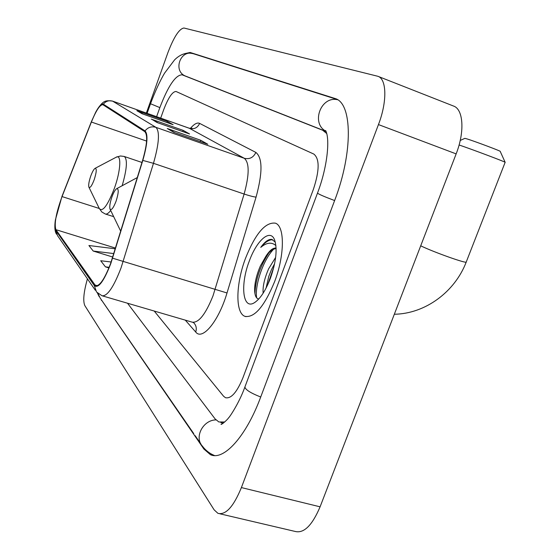 <?xml version="1.0" encoding="UTF-8"?>
<svg xmlns="http://www.w3.org/2000/svg" width="560" height="560" viewBox="0 0 560 560"><rect width="100%" height="100%" fill="white"/><g stroke="black" fill="none" stroke-linecap="round" stroke-linejoin="round"><path stroke-width="0.84" d="M274.617 281.624C284.844 254.961 284.816 225.869 275.296 223.146C265.293 221.998 255.374 233.702 245.532 258.265C235.809 283.801 235.13 312.956 244.923 316.337C254.464 318.052 264.355 306.481 274.617 281.624C284.844 254.961 284.816 225.869 275.296 223.146C265.293 221.998 255.374 233.702 245.532 258.265C235.809 283.801 235.13 312.956 244.923 316.337C254.464 318.052 264.355 306.481 274.617 281.624M110.656 263.375C104.748 278.796 99.729 286.258 95.585 285.768L55.895 229.677C54.075 223.874 56.126 212.842 62.041 196.588L91.385 122.031C96.166 110.369 100.002 104.594 102.907 104.706L144.774 131.628C147.868 134.974 147.14 144.571 142.597 160.419L110.656 263.375M110.803 263.557L142.807 160.412C147.462 144.158 148.204 134.323 145.033 130.9L103.334 104.188C101.584 103.39 99.029 106.071 95.676 112.245L91.315 121.842L61.978 196.364L55.398 219.87C54.607 225.246 54.698 228.718 55.678 230.279L94.332 285.621C98.35 288.75 103.838 281.393 110.803 263.557M154.217 311.038L223.559 396.221L225.498 397.719C231.203 398.902 237.041 392.182 243.005 377.573L313.39 189.336C319.55 170.583 319.697 158.83 313.831 154.07L176.05 91.483C172.459 91.532 168.35 97.601 163.702 109.69L160.685 118.118L163.702 109.69C168.35 97.601 172.459 91.532 176.05 91.483L313.831 154.07C319.697 158.83 319.55 170.583 313.39 189.336L243.005 377.573C237.041 392.182 231.203 398.902 225.498 397.719L223.559 396.221L154.217 311.038M167.265 128.513L200.732 140.266L207.802 144.256L173.719 132.3L167.265 128.513L174.335 132.517M136.864 110.677L167.363 121.45L173.117 124.698L142.1 113.75L136.864 110.677L142.667 113.946M151.284 119.133L183.19 130.375L189.553 133.966L157.08 122.535L152.215 119.546M115.283 248.794L88.921 245.518L93.205 251.048L112.742 257.026M111.132 262.003L100.709 260.743L105.448 266.861L108.92 267.911M183.19 130.375L182.763 131.572M158.109 122.899L152.362 119.63M167.363 121.45L166.978 122.528M143.059 114.086L137.76 111.069M200.732 140.266L200.242 141.603M174.825 132.692L168.245 128.947M105.448 266.861L109.165 267.302M93.205 251.048L113.806 253.582M326.739 133.553L322.707 130.256L182.077 74.802C175.553 74.984 168.14 85.932 159.838 107.632L156.604 116.676M127.512 303.219L215.103 418.915L218.848 421.96L224.721 421.995M87.43 278.845C83.692 292.096 82.824 301.014 84.833 305.606L214.137 509.845L217.924 513.338C225.694 515.326 233.52 506.737 241.395 487.578L378.455 124.579C387.303 101.703 386.75 78.862 377.86 76.286L183.967 28.021C179.277 28.665 173.908 36.897 167.874 52.717L146.363 113.057M219.982 513.821L295.127 531.44C303.863 533.645 312.186 525.441 320.089 506.821L456.148 153.888C464.947 131.677 463.372 109.025 453.425 106.008L378.189 76.412M100.233 298.158L203.875 449.029L210.378 454.65C223.531 461.118 245.973 436.842 260.617 397.264L334.6 200.62C353.241 152.278 352.366 103.089 335.132 98.532L190.141 52.465L184.702 53.641M263.151 293.181C262.591 286.685 264.418 278.551 268.632 268.8L275.646 257.383M266.035 288.183L268.8 276.353L271.439 269.689L274.617 263.648M276.094 248.101C272.979 247.702 269.542 250.481 265.79 256.438L267.596 254.184C270.676 250.698 273.511 248.815 276.115 248.549M275.31 242.144L271.747 239.365C268.443 239.078 264.775 241.752 260.75 247.38C266.63 242.466 271.684 241.871 275.912 245.595M265.79 256.438L260.316 266.077C256.228 275.702 254.345 284.165 254.681 291.459C255.059 296.184 256.431 298.683 258.79 298.97M270.424 278.257C276.087 261.905 277.501 249.179 274.652 240.065C270.424 228.207 256.732 240.198 249.228 261.233C240.1 284.753 242.634 310.023 254.205 302.82C260.078 299.11 265.489 290.92 270.424 278.257M260.75 247.38C265.16 242.039 269.192 239.512 272.832 239.792M256.683 297.892C254.555 286.72 262.598 260.554 273.546 249.298M254.947 293.636C255.43 279.916 260.071 266.308 268.884 252.798M267.666 284.858L273.917 266.819M464.877 138.355L466.991 138.901C474.614 141.246 501.389 151.298 500.199 151.361L505.134 162.281M111.888 197.057C110.012 202.629 109.382 206.612 109.991 209.006C111.328 210.721 113.358 208.11 116.081 201.187C118.699 192.787 118.902 188.622 116.69 188.678C115.164 189.714 113.568 192.507 111.888 197.057M420.707 245.812C433.874 252.245 467.579 264.18 466.256 261.968L505.141 162.323C506.884 162.47 472.598 149.555 459.095 144.984M90.699 176.197C88.963 181.37 88.354 184.996 88.865 187.075C89.992 188.447 91.777 185.976 94.22 179.662C96.586 172.13 96.866 168.357 95.06 168.357C93.723 169.295 92.274 171.906 90.699 176.197M94.591 284.9L97.356 285.719M103.334 104.188C105.826 101.115 108.955 100.114 112.714 101.192L155.911 127.337C159.95 131.446 159.138 143.444 153.468 163.324L121.037 267.932C113.631 287.175 107.289 296.45 102.011 295.757L96.516 291.984L94.332 285.621M102.613 295.932L192.087 322.133C198.569 323.197 205.541 314.426 213.017 295.813L244.125 194.04C249.438 174.65 249.487 162.729 244.265 158.277L189.28 128.233L192.066 128.296M112.588 258.188L227.01 292.964C218.729 321.167 202.328 340.907 195.72 332.024L185.297 320.145M190.358 128.471C194.117 123.977 197.211 122.283 199.64 123.396L255.864 152.418C253.407 157.57 249.536 159.523 244.265 158.277L155.911 127.337C151.571 126.105 147.945 127.295 145.033 130.9M97.573 108.962C103.46 100.478 105.399 100.289 112.469 101.073L189.588 128.373C194.194 129.486 197.54 127.827 199.64 123.396M255.864 152.418C262.619 157.864 262.682 172.767 256.06 197.127C253.498 196.84 249.522 195.811 244.125 194.04L153.468 163.324L142.807 160.412M55.678 230.279L57.561 235.683L95.326 290.255M256.06 197.127L227.01 292.964M195.72 332.024C196.875 328.44 196.217 325.374 193.746 322.812L192.857 322.357M91.385 122.031L146.594 141.078M62.041 196.588L99.26 208.474M55.895 229.677L115.507 248.08M168.399 129.031L174.363 132.524M137.9 111.153L142.688 113.96M193.718 433.58L100.17 298.06L97.951 293.454M147.105 113.316L150.514 103.747L159.845 107.604M150.514 103.747C155.078 91.518 159.754 81.319 164.549 73.171L174.601 59.843C180.558 53.97 186.928 51.961 193.704 53.823C180.264 48.783 172.424 71.624 185.969 76.237L326.088 131.453M337.547 99.736C320.782 95.788 310.695 123.515 326.004 131.257M334.621 200.557C324.142 196.595 318.437 194.11 317.499 193.102L244.923 386.946C238.854 403.907 228.746 418.292 228.606 417.781C227.549 419.741 220.738 425.558 221.053 424.179L222.929 423.43M260.715 397.012C250.481 392.966 245.217 389.606 244.923 386.946M214.571 455.56C209.643 453.551 205.562 450.38 202.335 446.061C194.061 437.248 203.014 419.993 215.936 419.902M456.148 153.888L378.455 124.579M320.089 506.821L241.395 487.578M101.773 300.377L101.318 300.251M193.9 53.886L190.141 52.465M335.888 98.84L334.6 98.35M205.198 449.365L203.875 449.029M186.046 76.265L182.126 74.816M326.109 131.516L322.707 130.256M88.97 187.292L99.225 208.376C102.459 212.499 107.513 205.828 114.373 188.342C120.792 170.744 121.632 153.657 116.172 157.227L120.421 155.981L124.159 156.443M99.225 208.376L101.857 212.009L105.266 213.983C106.645 214.508 108.458 213.339 110.705 210.476M122.164 185.724C126.938 169.085 127.659 159.348 124.32 156.499L141.96 162.463M95.585 285.768L96.04 285.901M54.901 224.63C54.663 229.047 55.209 232.246 56.546 234.213M112.469 101.073L189.28 128.233M246.001 316.659L244.923 316.337M193.704 53.823L337.12 99.47M200.858 443.919L195.174 435.687M325.71 130.662L325.64 130.557C330.155 138.95 327.46 167.083 317.499 193.102M99.092 296.506L97.335 292.88M213.752 455.504L210.378 454.65M186.018 76.258L182.077 74.802M223.335 423.143L220.752 422.464M255.255 302.148L254.205 302.82M254.681 291.459L254.751 292.257M394.324 314.251C425.39 313.789 454.93 291.774 466.256 261.968M464.898 138.341L460.222 140.462M110.124 209.272L120.715 231.224M116.69 188.678L137.298 177.555M113.687 216.664L105.532 214.067M95.06 168.357L116.172 157.227"/></g></svg>
